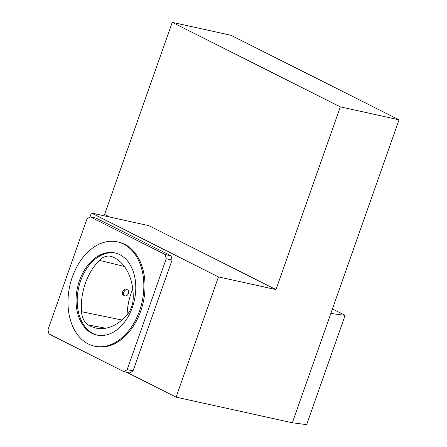 <?xml version="1.0" encoding="UTF-8"?>
<svg xmlns="http://www.w3.org/2000/svg" width="447" height="447" viewBox="0 0 447 447"><rect width="100%" height="100%" fill="white"/><g stroke="black" fill="none" stroke-linecap="round" stroke-linejoin="round"><path stroke-width="0.67" d="M124.987 295.987A3.336 2.369 116.7 0 0 128.328 293.657A3.336 2.369 116.7 0 0 127.591 289.879A3.336 2.369 116.7 0 0 123.97 291.802A3.336 2.369 116.7 0 0 124.59 295.847A3.336 2.369 116.7 0 0 124.987 295.987M124.59 295.847L123.556 295.327C120.55 294.048 123.83 287.762 126.568 289.371L127.591 289.879M172.251 22.35L230.965 35.291L399.037 119.813L340.329 106.872L172.251 22.35L104.609 214.431L109.828 217.063M218.443 276.905L91.339 212.984L148.873 225.668L275.983 289.583L218.443 276.905L176.096 397.154L126.585 372.25M340.329 106.872L275.983 289.583M399.037 119.813L292.349 422.773L176.096 397.154M332.434 308.95L345.129 315.336L306.636 424.65L292.349 422.773M345.129 315.336L330.847 313.459M96.077 218.125L171.084 255.846L172.084 260.025L133.038 370.904L129.837 372.971L123.964 371.675L48.963 333.959L47.963 329.78L87.009 218.901L90.21 216.834L96.077 218.125M91.339 212.984L89.914 217.024M90.21 216.834L165.211 254.55L171.084 255.846M165.211 254.55L166.211 258.729L172.084 260.025M166.211 258.729L127.166 369.608L133.038 370.904M127.166 369.608L123.964 371.675M94.418 346.146L95.591 346.403A53.4 37.028 -77.6 0 0 143.247 302.222A53.4 37.028 -77.6 0 0 118.578 242.106L117.405 241.844A53.4 37.028 -77.6 0 0 72.297 277.09A53.4 37.028 -77.6 0 0 94.418 346.146A53.4 37.028 -77.6 0 0 142.073 301.965A53.4 37.028 -77.6 0 0 117.405 241.844M79.443 280.682A42.052 29.161 102.4 0 1 114.963 252.929A42.052 29.161 102.4 0 1 134.391 300.272A42.052 29.161 102.4 0 1 96.859 335.066A42.052 29.161 102.4 0 1 79.443 280.682M97.452 335.183A42.052 29.161 102.4 0 1 80.616 280.94A42.052 29.161 102.4 0 1 115.549 253.063M88.333 324.991A20.026 13.885 102.4 0 1 81.51 311.688A50.064 34.715 102.4 0 1 99.43 260.344A20.026 13.885 -77.6 0 1 111.057 256.377A20.026 13.885 -77.6 0 1 112.253 256.768A50.064 34.715 -77.6 0 1 133.24 297.708A20.026 13.885 -77.6 0 1 127.239 314.587A50.064 34.715 102.4 0 1 96.72 328.221A50.064 34.715 102.4 0 1 88.333 324.991L105.71 328.21M132.787 289.103A48.472 33.609 -77.6 0 0 127.11 314.738M121.914 320.018L81.51 311.688M124.395 266.457L99.43 260.344"/></g></svg>
